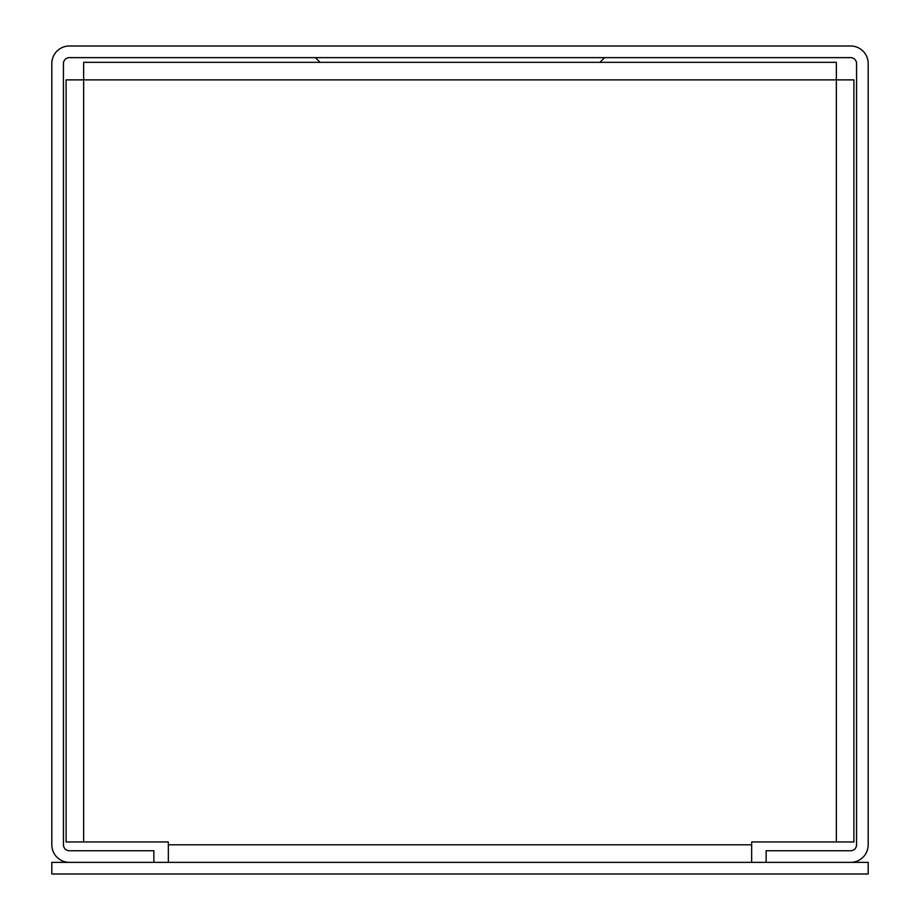 <?xml version="1.0" encoding="UTF-8"?>
<svg xmlns="http://www.w3.org/2000/svg" width="920" height="920" viewBox="0 0 920 920"><rect width="100%" height="100%" fill="white"/><g stroke="black" fill="none" stroke-linecap="round" stroke-linejoin="round"><path stroke-width="1.38" d="M599.909 62.33L604.601 57.638M320.091 62.33L315.399 57.638M856.554 63.549L856.554 844.813A5.923 5.923 0 0 1 850.632 850.735L766.141 850.735L766.141 862.362L850.632 862.362A17.549 17.549 0 0 0 868.181 844.813L868.181 63.549A17.549 17.549 0 0 0 850.632 46L69.368 46A17.549 17.549 0 0 0 51.819 63.549L51.819 844.813A17.549 17.549 0 0 0 69.368 862.362L153.858 862.362L153.858 850.735L69.368 850.735A5.923 5.923 0 0 1 63.445 844.813L63.445 63.549A5.923 5.923 0 0 1 69.368 57.638L850.632 57.638A5.923 5.923 0 0 1 856.554 63.549M836.349 841.961L836.349 62.33L83.651 62.33L83.651 79.879L853.898 79.879L853.898 841.961L751.651 841.961L751.651 844.813L168.348 844.813L168.348 841.961L83.651 841.961L83.651 79.879L66.102 79.879L66.102 841.961L83.651 841.961M751.651 862.362L751.651 844.813M168.348 844.813L168.348 862.362M868.181 874L51.819 874L51.819 862.362L868.181 862.362L868.181 874"/></g></svg>

